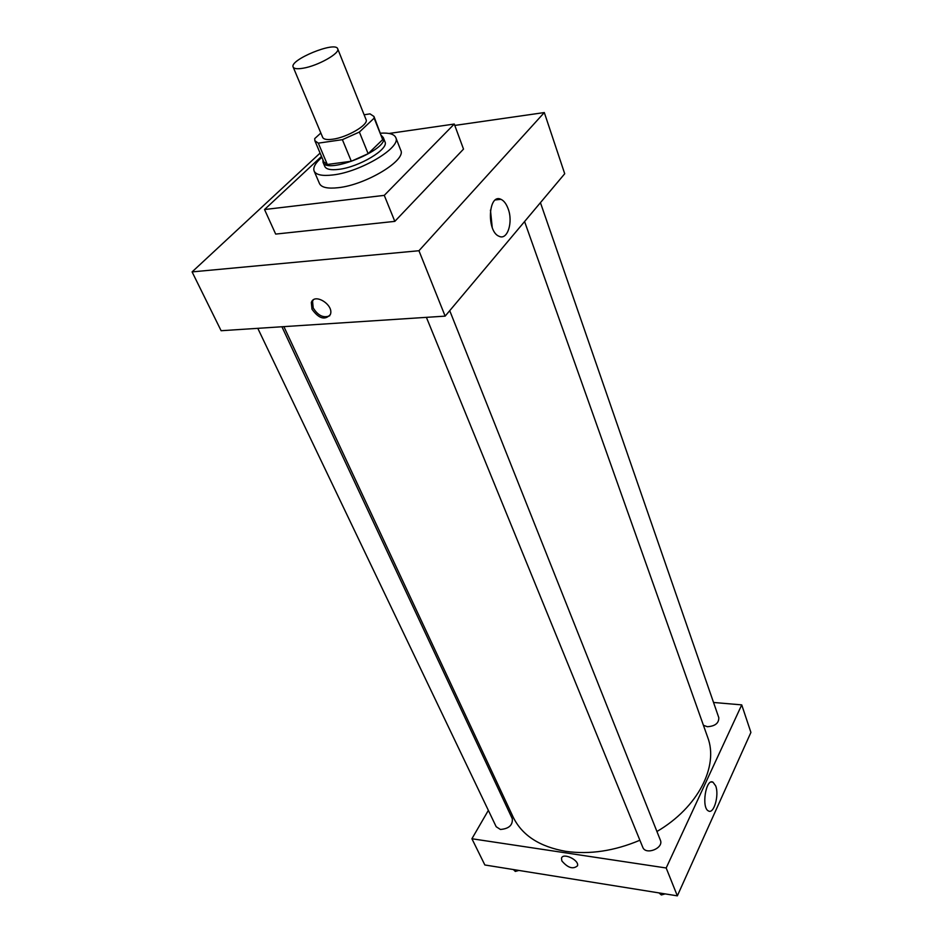<?xml version="1.0" encoding="UTF-8"?>
<svg xmlns="http://www.w3.org/2000/svg" width="943" height="943" viewBox="0 0 943 943"><rect width="100%" height="100%" fill="white"/><g stroke="black" fill="none" stroke-linecap="round" stroke-linejoin="round"><path stroke-width="1.41" d="M303.104 68.214C297.363 69.181 294.051 68.792 293.167 67.059C289.088 59.963 335.614 40.879 337.688 48.8C340.435 53.138 317.885 65.869 303.104 68.214M337.688 48.8L366.061 119.62C369.031 124.57 347.26 137.43 332.655 139.222C326.997 139.988 323.673 139.375 322.683 137.407L293.167 67.059M373.958 116.472L382.669 139.611L368.135 153.685L359.377 132.055L374.147 118.146L373.958 116.472L369.998 113.867L364.128 114.775M320.844 133.022L314.714 138.609L314.856 140.719L318.321 143.147L342.392 139.67L359.377 132.055M318.321 143.147L327.327 164.483L351.303 161.253L342.392 139.67M327.327 164.483L323.838 161.937L314.856 140.719M368.135 153.685L351.303 161.253M322.919 159.768L323.036 162.279C326.455 175.08 389.824 149.088 383.282 137.572L381.597 135.709M383.282 137.572L384.968 141.815C389.247 149.029 359.059 167.147 338.702 169.363C330.863 170.294 326.231 169.339 324.816 166.487L323.036 162.279M382.669 139.611L374.147 118.146M380.595 133.187C389.129 132.645 394.186 134.118 395.777 137.584C401.624 147.332 360.497 172.027 332.844 174.962C322.27 176.2 316.046 174.903 314.137 171.072C312.84 167.477 315.422 162.88 321.869 157.281M395.777 137.584L400.751 150.255C406.657 160.192 365.79 184.934 338.207 187.692C327.669 188.859 321.433 187.492 319.5 183.579L314.137 171.072M389.023 133.47L454.278 124.04L384.272 195.366L264.535 209.535L321.504 156.42M454.278 124.04L463.508 149.112L394.822 221.369L384.272 195.366M394.822 221.369L275.674 234.088L264.535 209.535M320.09 153.084L192.089 271.902L418.951 250.732L544.311 112.559L454.785 125.431M544.311 112.559L564.716 173.748L445.143 316.129L221.122 330.722L192.089 271.902M312.003 309.221L311.331 302.573C314.255 292.471 334.223 304.943 330.38 314.479C325.029 320.526 318.899 318.769 312.003 309.221M445.143 316.129L418.951 250.732M508.1 208.674C513.346 222.088 507.475 240.536 499.165 236.316C486.329 231.778 488.226 192.891 500.957 199.315C503.916 200.694 506.297 203.818 508.1 208.674M492.222 227.452L490.454 210.077M313.194 300.015L312.557 301.3L313.206 307.948C318.074 315.716 323.602 318.321 329.767 315.752M524.579 221.546L707.698 737.343C718.849 766.211 698.079 807.467 656.929 831.502M639.884 840.237C614.459 850.975 589.846 854.688 566.059 851.388C539.691 846.814 522.057 835.392 513.169 817.121L283.89 326.632M426.401 317.355L642.737 847.215C645.625 855.572 664.084 848.193 660.371 840.154L449.728 310.671M281.922 326.761L512.32 818.795C512.78 825.231 508.807 828.791 500.403 829.463L496.183 826.728L257.793 328.329M540.433 202.662L718.802 717.658C718.931 723.175 715.112 726.204 707.368 726.723L703.419 725.273M500.332 789.68L499.425 791.26L500.332 789.68M677.345 895.85L484.855 864.979L471.913 838.751L488.356 810.367L471.913 838.751L666.182 867.984L741.728 704.881L713.533 702.464L741.728 704.881L750.911 732.428L677.345 895.85L666.182 867.984L741.728 704.881M658.968 892.903L661.349 894.954L665.169 893.893M661.349 894.954L660.63 893.162M513.357 869.54L515.326 871.438L518.886 870.436M515.326 871.438L514.513 869.729M561.863 860.924C567.863 867.937 573.085 869.564 577.529 865.78C579.332 859.922 562.511 852.189 561.486 858.378L561.863 860.924L561.486 858.378C562.511 852.189 579.332 859.933 577.529 865.78C573.085 869.564 567.863 867.937 561.863 860.924M471.913 838.751L666.182 867.984M715.69 785.896C719.379 795.02 713.934 814.316 708.523 810.98C701.109 808.08 705.871 777.857 713.002 782.195L715.69 785.896M500.957 199.315L495.464 199.928M311.331 302.573L312.557 301.3M713.002 782.195L711.305 781.995"/></g></svg>
